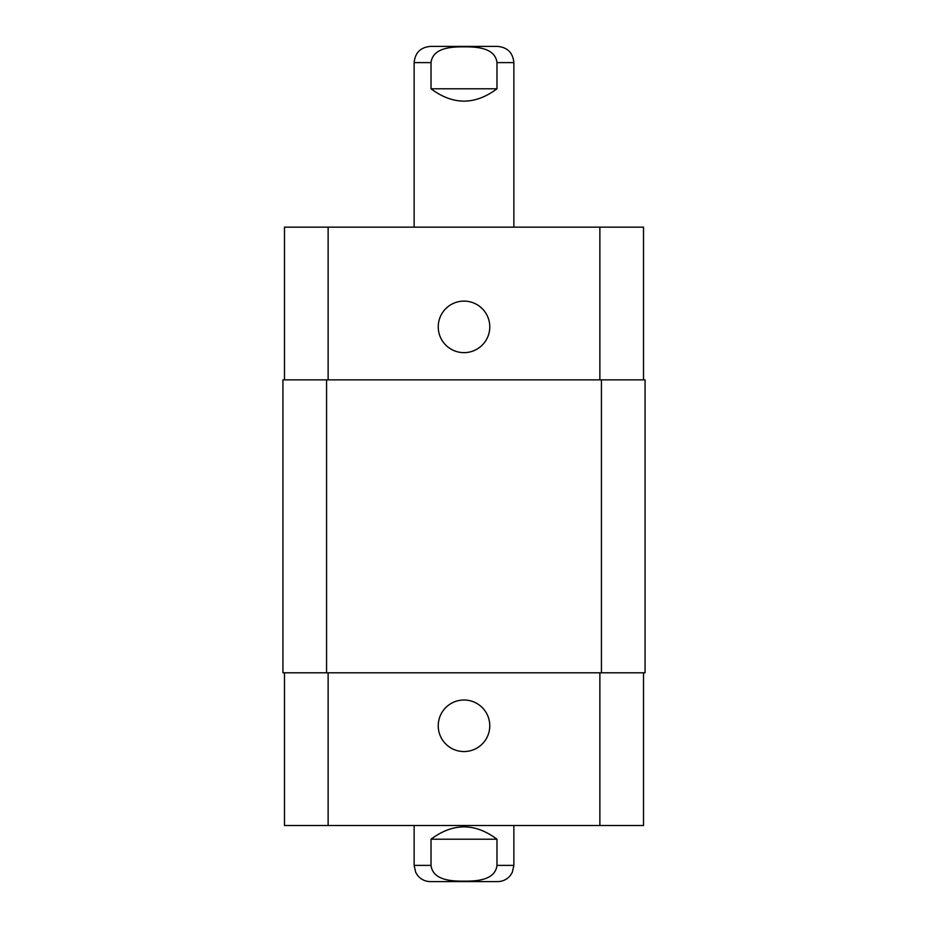 <?xml version="1.0" encoding="UTF-8"?>
<svg xmlns="http://www.w3.org/2000/svg" width="928" height="928" viewBox="0 0 928 928"><rect width="100%" height="100%" fill="white"/><g stroke="black" fill="none" stroke-linecap="round" stroke-linejoin="round"><path stroke-width="1.39" d="M431.021 88.786L431.021 62.605C432.97 47.421 451.982 46.818 464 46.841C476.018 46.818 495.03 47.421 496.979 62.605L496.979 88.786L431.021 88.786C453.003 105.224 474.997 105.224 496.979 88.786M414.132 227.151L414.132 62.605C415.094 52.768 420.5 47.363 430.348 46.4L497.652 46.4C507.5 47.363 512.906 52.768 513.868 62.605L496.979 62.605M464 46.4L437.506 46.4M464 881.6L490.494 881.6M496.979 839.214L496.979 865.395C495.03 880.579 476.018 881.182 464 881.159C451.982 881.182 432.97 880.579 431.021 865.395L431.021 839.214L496.979 839.214C474.997 822.776 453.003 822.776 431.021 839.214M513.868 825.502L513.868 865.395L512.326 872.297L510.388 875.429C507.082 879.431 502.837 881.484 497.652 881.6L430.348 881.6C425.163 881.484 420.918 879.431 417.612 875.429L415.674 872.297L414.132 865.395L431.021 865.395M438.236 725.777A25.764 25.764 0 0 1 476.888 703.47A25.764 25.764 0 0 1 476.888 748.096A25.764 25.764 0 0 1 438.236 725.777M438.236 326.876A25.764 25.764 0 0 1 476.888 304.558A25.764 25.764 0 0 1 476.888 349.195A25.764 25.764 0 0 1 438.236 326.876M643.51 379.854L643.51 227.151L284.49 227.151L284.49 379.854M643.51 672.8L643.51 825.502L284.49 825.502L284.49 672.8M601.437 672.8L645.064 672.8L645.064 379.854L282.936 379.854L282.936 672.8L601.437 672.8L601.437 379.854M645.064 672.8L645.064 379.854M414.132 62.605L431.021 62.605M513.868 865.395L496.979 865.395M328.129 672.8L328.129 825.502M599.871 672.8L599.871 825.502M328.129 379.854L328.129 227.151M599.871 379.854L599.871 227.151M326.563 672.8L326.563 379.854M513.868 227.151L513.868 62.605M414.132 825.502L414.132 865.395"/></g></svg>

